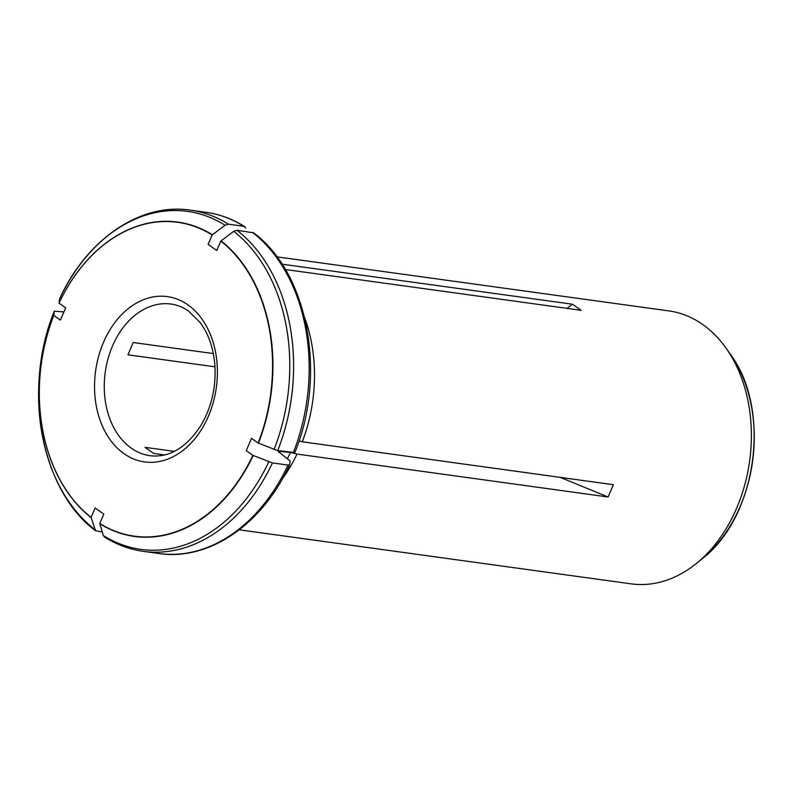 <?xml version="1.0" encoding="UTF-8"?>
<svg xmlns="http://www.w3.org/2000/svg" width="794" height="794" viewBox="0 0 794 794"><rect width="100%" height="100%" fill="white"/><g stroke="black" fill="none" stroke-linecap="round" stroke-linejoin="round"><path stroke-width="1.19" d="M245.872 228.126L243.857 226.32L228.295 224.166A172.219 125.75 -82.1 0 0 190.352 210.142C140.28 202.45 86.615 239.391 59.629 298.802L59.034 303.149L65.664 307.814L60.404 320.101L53.764 315.446A158.423 115.676 -82.1 0 0 91.102 517.41L95.131 508.001L103.796 514.085L99.766 523.494A158.423 115.676 -82.1 0 0 252.879 455.339L246.239 450.674L251.509 438.387L258.139 443.042A158.423 115.676 -82.1 0 0 220.811 241.078L216.782 250.487L208.107 244.393L212.147 234.984A158.423 115.676 -82.1 0 0 59.034 303.149M228.295 224.166L225.039 225.248L212.147 234.984M304.638 317.64A137.779 100.6 97.9 0 1 302.276 441.792L299.02 440.968M236.959 230.26L253.663 232.88C308.31 273.245 326.9 374.639 294.862 452.511L277.702 450.645A172.219 125.75 -82.1 0 0 236.959 230.26L233.704 231.332L220.811 241.078M277.702 450.645L258.139 443.042M158.86 553.497L143.297 551.344A172.219 125.75 -82.1 0 0 272.431 462.932L287.994 465.086A172.219 125.75 97.9 0 1 158.86 553.497C208.931 561.179 262.596 524.248 289.582 464.827L290.108 461.046L278.089 451.23L290.485 452.441L297.006 454.079A137.779 100.6 97.9 0 1 282.406 478.792M290.485 452.441A135.705 99.091 97.9 0 1 287.418 458.545M272.431 462.932L252.879 455.339M104.391 536.962L103.339 535.513L99.766 523.494M289.612 464.728L287.994 465.086M239.272 529.816L631.131 583.858A137.779 100.6 -82.1 0 0 696.626 563.274A137.779 100.6 -82.1 0 0 726.262 348.447A137.779 100.6 -82.1 0 0 702.64 324.458A137.779 100.6 -82.1 0 0 668.786 310.891L276.927 256.849M214.985 366.818L127.923 354.809L133.194 342.512L213.328 353.568M164.695 454.942L153.699 453.424L145.024 447.33L174.343 451.379M63.897 311.933L54.329 311.188L53.764 315.446M102.287 532L95.538 530.749L91.102 517.41M95.528 530.749C40.901 490.384 22.311 388.991 54.349 311.119L54.329 311.188A170.601 124.569 -82.1 0 0 94.675 529.419M282.029 264.164L572.484 304.221L581.148 310.315L285.364 269.513M302.276 441.792L613.385 484.697L608.115 496.994L297.006 454.079M560.246 477.373L608.115 496.994M566.995 308.36L572.484 304.221M212.405 234.786A158.681 115.864 -82.1 0 0 59.034 303.06M190.352 210.142L205.914 212.286A172.219 125.75 97.9 0 1 243.857 226.32M225.039 225.248A170.601 124.569 -82.1 0 0 59.6 298.901M258.457 443.181A158.681 115.864 -82.1 0 0 221.069 240.87M252.522 232.404A172.219 125.75 97.9 0 1 293.254 452.788M274.039 449.563A170.601 124.569 -82.1 0 0 233.704 231.332M99.826 523.742A158.681 115.864 -82.1 0 0 253.197 455.468M279.607 450.942A135.705 99.091 97.9 0 1 278.853 452.491M103.339 535.513A170.601 124.569 -82.1 0 0 268.779 461.86M726.262 348.447L730.321 354.233A131.199 95.796 97.9 0 1 702.114 558.797L696.626 563.274M171.077 304.052A76.552 55.898 -82.1 0 0 105.245 372.247A76.552 55.898 -82.1 0 0 150.155 455.726C169.43 457.88 186.411 447.707 201.09 425.197C211.849 406.647 216.405 386.162 214.757 363.741C213.159 347.206 208.266 333.42 200.068 322.384L188.565 311.079C183.057 307.238 177.231 304.896 171.077 304.052M53.764 315.357A158.681 115.864 -82.1 0 0 91.161 517.658M187.86 304.797A83.439 60.93 -82.1 0 0 94.546 384.534A83.439 60.93 -82.1 0 0 185.459 448.402A83.439 60.93 -82.1 0 0 187.86 304.797M205.914 212.286C219.66 214.201 232.622 218.995 244.81 226.657M143.297 551.344C129.551 549.428 116.579 544.634 104.401 536.972M730.321 354.233C771.857 409.238 756.98 517.092 702.114 558.797"/></g></svg>
